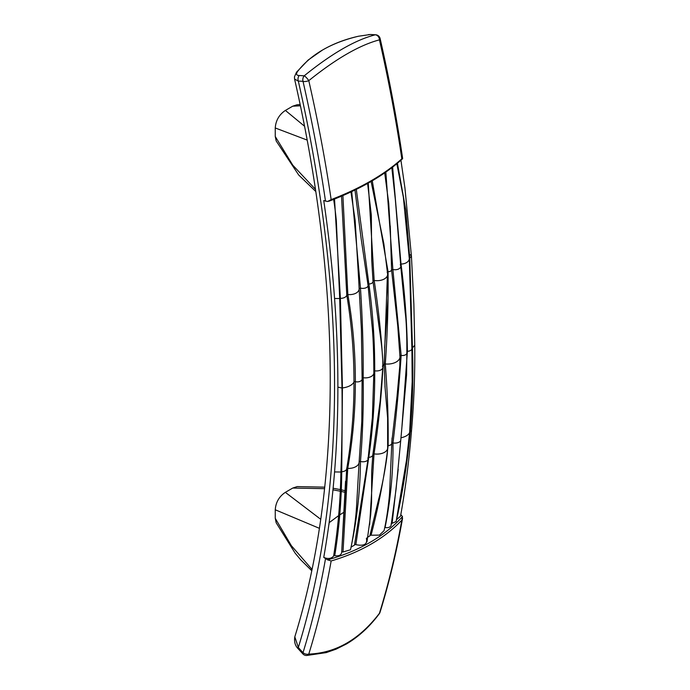 <?xml version="1.0" encoding="UTF-8"?>
<svg xmlns="http://www.w3.org/2000/svg" width="690" height="690" viewBox="0 0 690 690"><rect width="100%" height="100%" fill="white"/><g stroke="black" fill="none" stroke-linecap="round" stroke-linejoin="round"><path stroke-width="1.03" d="M402.649 158.571C396.862 119.077 389.358 79.074 380.13 38.562A4.873 1.88 167.2 0 1 379.448 39.856C359.594 45.109 336.039 58.71 308.784 80.652A4.873 1.13 -129.7 0 0 305.178 76.487A4.873 1.13 -129.7 0 0 304.221 75.814C331.683 53.57 355.35 39.908 375.239 34.819L370.228 34.535L358.567 36.216C331.252 42.668 310.949 54.389 297.649 71.389C295.803 74.063 296.338 75.434 299.253 75.503L304.221 75.814A4.873 3.648 97.1 0 0 303.031 81.403A74.839 43.211 -120 0 0 298.33 81.135L294.561 79.031C342.171 287.67 341.998 484.604 294.828 636.792M368.055 459.23L372.376 417.346L373.842 372.867A8.53 5.037 0.2 0 0 373.842 372.867A8.53 5.037 0.2 0 1 363.182 377.715C363.63 406.194 362.724 434.114 360.465 461.472A5.494 2.967 3 0 0 368.055 459.204A5.494 2.967 3 0 0 367.796 458.074L368.762 457.323A3.924 2.398 -3.1 0 0 372.807 454.943A3.924 2.398 -3.1 0 0 372.807 454.934L380.121 401.494L382.821 367.373A6.503 3.657 -178.8 0 1 374.713 370.806C374.929 399.933 372.945 428.775 368.762 457.323L355.85 544.66A0.975 0.656 -169.9 0 0 354.479 545.066M385.098 387.961L384.166 364.449A1.699 1.026 177.4 0 1 383.01 365.303C381.544 337.738 378.594 309.456 374.17 280.451L372.962 281.08A3.821 2.355 176.4 0 1 373.005 281.313A3.821 2.355 176.4 0 1 368.874 283.978A0.975 0.552 -3 0 0 367.891 284.34M373.851 370.918A0.975 0.578 0.3 0 1 374.713 370.806C374.825 341.973 372.885 313.027 368.874 283.978L356.316 189.379M382.398 366.062A6.503 3.657 -178.8 0 1 382.821 367.373C383.019 353.435 380.518 336.686 379.146 327.465L373.005 281.322L371.703 259.733L371.341 215.202L367.606 183.454M385.839 172.095L392.877 269.497A5.874 3.597 1.6 0 0 400.761 266.09L405.237 312.855C406.022 318.219 406.557 327.647 406.833 341.136L406.85 352.995A4.364 2.527 -179.7 0 1 406.85 352.995A4.364 2.527 -179.7 0 1 401.157 355.385L392.877 269.497L391.575 269.894L397.776 326.249L399.898 355.98A12.567 7.288 -179.8 0 1 399.976 356.799A12.567 7.288 -179.8 0 1 385.287 363.958C387.452 334.115 388.375 303.359 388.065 271.688L387.15 272.447M390.238 225.871L391.575 269.894A3.562 1.992 -178.6 0 1 388.065 271.688L372.255 180.797M387.815 445.585A0.975 0.561 178.6 0 1 388.151 445.55C388.436 419.054 387.478 391.86 385.287 363.958A0.975 0.587 -0.2 0 0 384.166 364.449L387.366 275.767M369.857 535.647A0.975 0.656 -169.9 0 1 371.065 535.224C378.715 506.011 384.408 476.117 388.151 445.55A3.441 2.053 -1.7 0 0 391.687 443.506A0.975 0.647 -179 0 1 392.981 442.937C396.396 414.759 399.122 385.572 401.157 355.385A0.975 0.561 -0.1 0 0 399.898 355.98L397.776 326.249M392.058 438.021L389.514 494.126C388.737 503.269 386.719 519.613 384.045 530.679L379.44 535.104L371.065 535.224M354.979 190.035L361.163 238.74L368.029 285.272A5.537 3.036 -177.6 0 1 368.029 285.298L372.376 328.94C373.307 340.368 373.79 355.014 373.842 372.876A8.53 5.037 0.2 0 0 373.842 372.824M372.79 454.512L374.023 453.865C378.517 425.178 381.518 395.655 383.01 365.303A0.975 0.578 -0.6 0 0 382.812 365.364M368.055 459.204L354.47 545.143L351.055 547.11C357.049 519.147 360.189 490.599 360.465 461.472A0.975 0.595 0 0 0 359.136 461.877M368.029 285.298A5.537 3.036 -177.6 0 1 360.473 288.11L359.136 288.679L358.628 278.57M362.103 377.973A0.975 0.569 0.7 0 1 363.182 377.715C363.371 348.372 362.466 318.504 360.473 288.11L351.719 191.596M368.253 183.091L374.17 280.451A10.773 6.469 1.1 0 0 387.616 274.077A10.773 6.469 1.1 0 0 387.616 274.068A10.773 6.469 1.1 0 0 387.608 273.999M387.633 448.224A10.764 6.124 -179.6 0 1 387.633 448.276A10.764 6.124 -179.6 0 1 387.633 448.284A10.764 6.124 -179.6 0 1 374.023 453.865L369.633 524.866M334.745 555.692A0.975 0.656 10.1 0 0 333.615 556.062C338.005 528.549 340.437 500.535 340.903 472.029A0.975 0.621 -176.2 0 1 341.74 471.71C341.515 500.19 339.178 528.186 334.745 555.692C338.816 556.269 341.127 555.2 341.671 552.466L346.682 468.889A0.975 0.621 -176.7 0 1 347.743 468.381A10.419 6.279 -0.4 0 0 359.102 462.36A10.419 6.279 -0.4 0 0 359.111 462.274L356.532 506.891C355.609 522.925 351.891 543.996 350.503 549.766L343.016 551.991L347.743 468.381C352.832 439.401 355.367 410.49 355.35 381.648C355.376 352.392 352.875 323.36 347.846 294.544A10.307 6.201 3.5 0 0 359.136 288.679L361.388 329.035L362.112 379A4.683 2.795 178.3 0 1 362.112 379.008A4.683 2.795 178.3 0 1 355.35 381.648A0.975 0.552 -177.6 0 0 353.97 381.967C353.996 352.737 351.598 323.748 346.777 295.01A0.975 0.492 178 0 1 347.846 294.535L342.896 195.572M356.627 203.222L356.756 204.3M392.877 269.497A5.874 3.597 1.6 0 0 400.761 266.09A5.874 3.597 1.6 0 0 400.26 264.779L401.019 264.046C404.849 293.457 406.979 322.549 407.411 351.322L401.977 426.187M392.619 167.127L401.019 264.046A9.479 6.227 -173.3 0 0 409.291 258.578L411.896 348.692A4.882 2.544 179 0 1 411.896 348.7A4.882 2.544 179 0 1 407.411 351.322A0.975 0.569 -2.7 0 0 406.85 351.477M391.471 523.391A0.975 0.656 -169.9 0 1 392.118 523.322L396.155 521.476L406.505 460.152M398.199 469.269L392.118 523.322M384.761 527.427A0.975 0.656 -169.9 0 1 385.089 527.471A5.063 3.407 10.1 0 0 391.101 524.02M406.85 352.995L406.6 374.661L400.769 440.116A5.865 3.114 179.9 0 1 392.981 442.928C393.3 471.287 390.669 499.465 385.089 527.471M367.132 537.51L369.814 535.957L378.517 499.827C382.338 486.139 387.625 456.84 387.633 448.276L387.616 417.942L384.96 386.098M341.671 552.466A0.975 0.656 -169.9 0 1 343.016 551.991M333.615 556.062C331.286 558.736 328 559.176 323.748 557.399A1203.757 694.994 -120 0 0 334.564 471.934A1203.834 695.037 -120 0 0 337.884 387.133L341.998 388.03A0.983 0.578 179.2 0 1 342.421 387.927L341.74 471.71A5.184 3.079 -1.5 0 0 346.682 468.889C351.659 439.797 354.091 410.817 353.97 381.958A14.111 7.443 -2.5 0 1 342.421 387.927L340.403 298.356A6.305 3.64 -0 0 0 346.777 295.01L341.515 196.167M403.374 197.297L396.836 163.754L403.374 197.297L409.291 258.578L409.791 258.077L405.824 210.234L397.431 163.254M410.36 254.739L411.438 256.249L409.791 258.077L412.456 347.907L411.87 348.45A4.882 2.544 179 0 1 411.896 348.692L412.18 381.76L409.636 432.389A11.29 5.555 173.5 0 1 400.959 437.771M400.933 160.218L404.97 188.215L411.438 256.249L413.862 304.126L414.75 345.181L412.456 347.907C413.413 376.257 412.663 404.28 410.196 431.992A0.975 0.578 6.9 0 0 409.636 432.389L406.539 459.868M340.403 298.356L334.521 199.048M396.543 519.63A0.975 0.656 -169.9 0 1 396.586 519.622C402.934 491.03 407.471 461.817 410.196 431.992L411.533 430.388C413.931 402.762 415.009 374.36 414.75 345.173M366.381 538.381C367.692 544.212 364.182 546.308 355.85 544.66M337.884 387.133A1203.834 695.037 -120 0 0 334.564 298.494L339.696 298.546L341.998 388.03A1247.58 474.039 72.1 0 1 341.757 443.247A1153.102 361.344 -104.1 0 1 340.903 472.029L334.564 471.934M340.403 298.365A0.975 0.492 176.2 0 0 339.696 298.546L336.341 220.783A474.341 398.613 137.2 0 0 333.649 199.401M306.558 655.5A4.873 3.234 -90.9 0 0 308.784 654.094C335.909 653.033 359.464 639.432 379.448 613.289A4.873 1.923 36.7 0 1 379.284 613.755C369.745 626.606 358.774 636.698 346.371 644.02L336.047 649.178L326.197 652.619L306.558 655.5A4.873 4.873 0 0 1 302.979 654.025A4.873 1.587 -44.1 0 1 303.031 652.619A4.873 3.51 17.2 0 0 308.784 654.094A1211.459 699.444 60 0 0 331.148 560.97L327.578 559.84A193.416 130.255 10.1 0 0 402.503 516.586L400.812 514.654M325.499 201.178A1206.75 696.719 -120 0 0 303.031 81.403A4.873 1.88 167.2 0 0 308.784 80.652A1211.459 699.444 60 0 1 331.148 199.6L327.578 201.523L323.748 200.54A1203.757 694.994 -120 0 1 334.564 298.494M411.533 430.388C409.153 459.954 405.487 488.555 400.536 516.172L396.586 519.622M323.748 557.399L327.578 559.84M402.503 516.586L401.813 520.174A194.873 131.238 -169.9 0 1 331.148 560.97M331.148 199.6A194.873 89.959 -8.4 0 0 401.813 158.804L402.503 158.269L401.813 158.804A1211.459 699.444 -120 0 0 379.448 39.856A4.873 4.028 -103 0 0 376.68 35.207A4.873 4.028 -103 0 0 375.239 34.819A4.873 3.648 97.1 0 1 375.981 34.811A4.873 4.873 0 0 1 380.13 38.562M297.123 486.614L292.758 488.054L285.332 492.35C279.131 496.515 275.776 502.329 275.258 509.781L275.258 518.293L276.181 522.77L295.07 553.052L300.624 559.728L311.733 570.699M302.979 654.025L298.08 648.643A4.873 1.225 -40.6 0 1 298.33 647.462A1199.522 692.544 -120 0 0 298.33 81.135A4.873 3.786 89.3 0 1 299.253 75.503M298.08 648.643C295.13 645.702 294.044 641.76 294.811 636.827L298.33 647.462A75.012 43.306 -120 0 0 303.031 652.619A1206.75 696.719 -120 0 0 325.499 558.788M375.981 34.811L370.625 34.5A4.873 3.786 89.3 0 0 370.228 34.535M297.649 71.389A4.873 3.372 -142.9 0 0 296.502 72.217A4.873 3.372 -142.9 0 0 296.424 72.329M343.956 512.247L339.747 514.878M338.618 515.628L329.13 522.71M304.506 126.192L285.384 110.426C279.157 114.635 275.784 120.483 275.25 127.978L275.258 136.482L276.19 140.984L298.684 174.993L315.753 191.466M300.383 105.777L292.698 106.2L285.393 110.426M319.384 528.324L275.258 509.781M312.009 569.379L291.378 545.721L275.25 518.293M344.741 492.246L340.929 491.358M340.015 491.159L332.968 489.822M324.559 488.667L292.758 488.054M320.721 519.285L285.324 492.341M300.133 104.578L297.036 104.751L292.698 106.2M315.434 189.319L292.767 165.169L275.258 136.491M307.145 140.079L275.25 127.969M328.811 525.073A7.97 4.597 120 0 0 329.121 522.77M391.834 167.722L395.353 199.807L400.761 266.081A5.874 3.597 1.6 0 0 400.26 264.779M391.135 525.271L396.095 489.003L400.769 440.116A5.865 3.114 179.9 0 1 392.981 442.928M379.284 613.755A4.873 4.873 0 0 0 380.035 612.289A4.873 3.51 17.2 0 1 379.448 613.289A1211.459 699.444 -120 0 0 401.813 520.174M399.976 356.799L399.821 365.778L397.009 396.543L391.748 442.463M384.96 386.072L385.098 387.927M384.606 348.071L388.03 298.097L387.616 274.068L383.864 243.846L371.099 181.47M359.102 462.36L361.802 421.452L362.112 379.008M359.792 298.917L359.74 297.977M341.679 552.414L345.535 481.318M390.307 227.717L390.471 232.409M358.705 280.157L355.134 220.3L350.96 191.949M390.471 232.366L388.737 203.291L384.692 172.897M366.994 541.762L370.685 514.8L371.574 501.932L371.669 471.46L372.807 454.934M328.707 201.308C359.844 189.491 384.477 175.286 402.606 158.709M380.035 612.289C389.272 582.386 396.793 551.025 402.581 518.199M294.552 79.005L294.466 76.814L296.502 72.226L308.12 60.082L322.299 50.172C332.985 43.901 345.078 39.252 358.559 36.225L358.688 36.191M368.443 34.621L370.53 34.5M297.123 486.597L324.723 487.149M333.123 488.253L340.101 489.555M340.998 489.753L344.845 490.65"/></g></svg>
